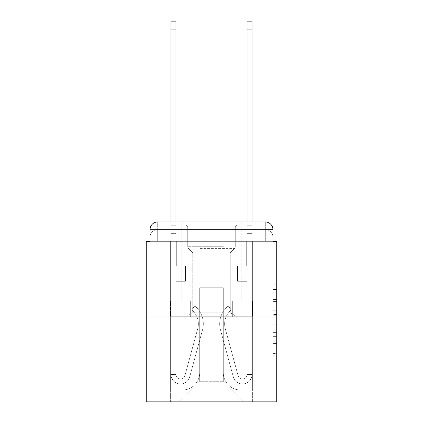 <?xml version="1.0" encoding="UTF-8"?>
<svg xmlns="http://www.w3.org/2000/svg" width="423" height="423" viewBox="0 0 423 423"><rect width="100%" height="100%" fill="white"/><g stroke="black" fill="none" stroke-linecap="round" stroke-linejoin="round"><path stroke-width="0.32" stroke-dasharray="2.12 1.59" d="M272.92 307.045L272.92 318.99L276.727 318.99L276.727 355.198L276.727 288.005L276.727 318.99L272.92 318.99L272.92 286.884L272.92 358.931L272.92 284.272L272.92 353.707L276.727 353.707L272.92 353.707L276.727 353.707L272.92 353.707L272.92 341.763L272.92 358.931L276.727 358.931L276.727 284.272L276.727 353.522L276.727 324.214L272.92 324.214L276.727 324.214L276.727 341.763L276.727 289.496L272.92 289.496L276.727 289.496L276.727 358.931L276.727 288.005L276.727 358.931L272.92 358.931L272.92 284.272L276.727 284.272L276.727 288.005L276.727 284.272L276.727 288.005L276.727 284.272L276.727 286.884L276.727 284.272L272.92 284.272L272.92 289.496L276.727 289.496L272.92 289.496L272.92 307.045L276.727 307.045M150.08 241.353L157.684 241.353L150.08 241.353L157.684 241.353L150.08 241.353L150.08 237.171L265.316 237.171L150.08 237.171L157.684 237.171L157.684 229.567L265.316 229.567L157.684 229.567L265.316 229.567L265.316 237.171L272.92 237.171L265.316 237.171L265.316 229.567L265.316 237.171L272.92 237.171L265.316 237.171L272.92 237.171L265.316 237.171L272.92 237.171L265.316 237.171L272.92 237.171L265.316 237.171L272.92 237.171L265.316 237.171L272.92 237.171L265.316 237.171L272.92 237.171L265.316 237.171L272.92 237.171L265.316 237.171L272.92 237.171L265.316 237.171L272.92 237.171L265.316 237.171L272.92 237.171L265.316 237.171L272.92 237.171L265.316 237.171L272.92 237.171L265.316 237.171L265.316 229.567L265.316 237.171L265.316 229.567L265.316 237.171L265.316 229.567L265.316 237.171L265.316 229.567L265.316 237.171L265.316 229.567L265.316 237.171L265.316 229.567L265.316 237.171L265.316 229.567L265.316 237.171L265.316 229.567L265.316 237.171L265.316 229.567L265.316 237.171L265.316 229.567L265.316 237.171L265.316 229.567L265.316 237.171L265.316 229.567L265.316 237.171L265.316 229.567L272.92 229.567L150.08 229.567A7.609 7.609 0 0 1 157.684 221.959L265.316 221.959L157.684 221.959A7.609 7.609 0 0 0 150.08 229.567L157.684 229.567A7.609 7.609 0 0 0 150.08 237.171L157.684 237.171L157.684 229.567A7.609 7.609 0 0 0 150.08 237.171L157.684 237.171L150.08 237.171L157.684 237.171L150.08 237.171L157.684 237.171L150.08 237.171L157.684 237.171L150.08 237.171L157.684 237.171L150.08 237.171L157.684 237.171L150.08 237.171L157.684 237.171L150.08 237.171L157.684 237.171L150.08 237.171L157.684 237.171L150.08 237.171L157.684 237.171L150.08 237.171L157.684 237.171L150.08 237.171L150.08 241.353L150.08 237.171L150.08 241.353L150.08 237.171L150.08 241.353L150.08 237.171L150.08 241.353L150.08 237.171L150.08 241.353L150.08 237.171L150.08 241.353L150.08 237.171L150.08 241.353L146.273 241.353L146.273 401.85L276.727 401.85L276.727 241.353L272.92 241.353L272.92 229.567A7.609 7.609 0 0 0 265.316 221.959A7.609 7.609 0 0 1 272.92 229.567L272.92 241.353L150.08 241.353L150.08 229.567L150.08 241.353L272.92 241.353L265.316 241.353L272.92 241.353L265.316 241.353L272.92 241.353L265.316 241.353L272.92 241.353L265.316 241.353L272.92 241.353L265.316 241.353L272.92 241.353L265.316 241.353L272.92 241.353L265.316 241.353L272.92 241.353L265.316 241.353L272.92 241.353L265.316 241.353L272.92 241.353L265.316 241.353L272.92 241.353L265.316 241.353L272.92 241.353L265.316 241.353L272.92 241.353L265.316 241.353L272.92 241.353L265.316 241.353L265.316 229.567L265.316 241.353L265.316 237.171L265.316 241.353L265.316 237.171L265.316 241.353L265.316 237.171L265.316 241.353L265.316 237.171L265.316 241.353L265.316 237.171L265.316 241.353L265.316 237.171L265.316 241.353L265.316 237.171L265.316 241.353L265.316 237.171L265.316 241.353L265.316 237.171L265.316 241.353L265.316 237.171L265.316 241.353L265.316 237.171L265.316 241.353L265.316 237.171L265.316 241.353L265.316 237.171L265.316 241.353L265.316 237.171L265.316 241.353L272.92 241.353L272.92 237.171A7.609 7.609 0 0 0 265.316 229.567L265.316 221.959A7.609 7.609 0 0 1 272.92 229.567A7.609 7.609 0 0 0 265.316 221.959L265.316 229.567A7.609 7.609 0 0 1 272.92 237.171A7.609 7.609 0 0 0 265.316 229.567A7.609 7.609 0 0 1 272.92 237.171A7.609 7.609 0 0 0 265.316 229.567A7.609 7.609 0 0 1 272.92 237.171A7.609 7.609 0 0 0 265.316 229.567A7.609 7.609 0 0 1 272.92 237.171A7.609 7.609 0 0 0 265.316 229.567A7.609 7.609 0 0 1 272.92 237.171A7.609 7.609 0 0 0 265.316 229.567A7.609 7.609 0 0 1 272.92 237.171A7.609 7.609 0 0 0 265.316 229.567A7.609 7.609 0 0 1 272.92 237.171L272.92 241.353M241.163 221.959L241.163 301.065L181.837 301.065L241.163 301.065L181.837 301.065L181.837 221.959L241.163 221.959L181.837 221.959L241.163 221.959L181.837 221.959L241.163 221.959L241.163 301.065L181.837 301.065L181.837 221.959M276.727 314.511L276.727 310.778L276.727 314.511L272.92 314.511L272.92 299.484L272.92 343.719L272.92 332.615L276.727 332.615L272.92 332.615L272.92 358.931L276.727 358.931L272.92 358.931L276.727 358.931L272.92 358.931L272.92 284.272L276.727 284.272L272.92 284.272L276.727 284.272L272.92 284.272L272.92 314.511L276.727 314.511M146.273 317.039L276.727 317.039M170.998 221.959L175.942 221.959L175.942 225.76L175.942 21.15L175.942 266.078L185.448 266.078L175.942 266.078L185.448 266.078L175.942 266.078L175.942 374.466A4.563 4.563 0 0 0 184.909 375.666A4.563 4.563 0 0 1 175.942 374.466A4.563 4.563 0 0 0 184.909 375.666L197.747 328.586A17.877 17.877 0 0 0 191.614 309.885A17.877 17.877 0 0 1 197.747 328.586A17.877 17.877 0 0 0 191.614 309.885L194.686 306.009A22.821 22.821 0 0 1 202.517 329.887L189.678 376.967A9.507 9.507 0 0 1 170.998 374.466L170.998 225.76L175.942 225.76L175.942 21.15L175.942 266.078L175.942 21.15L175.942 266.078L185.448 266.078L185.448 281.29L185.448 266.078L185.448 281.29L175.942 281.29L175.942 374.466L170.998 374.466L170.998 225.76L175.942 225.76L175.942 21.15L175.942 266.078L185.448 266.078L175.942 266.078L175.942 281.29L175.942 21.15L170.998 21.15L170.998 233.369L170.998 225.76L175.942 225.76L175.942 266.078L185.448 266.078L175.942 266.078L185.448 266.078L185.448 281.29L175.942 281.29L175.942 374.466L170.998 374.466L170.998 225.76L175.942 225.76L170.998 225.76L175.942 225.76L170.998 225.76L170.998 21.15L170.998 233.369L170.998 225.76L175.942 225.76L170.998 225.76L175.942 225.76L170.998 225.76L170.998 21.15L170.998 233.369L170.998 225.76L175.942 225.76L170.998 225.76L175.942 225.76L170.998 225.76L170.998 21.15L170.998 233.369L170.998 225.76L175.942 225.76L170.998 225.76L175.942 225.76L170.998 225.76L170.998 21.15L170.998 233.369L170.998 225.76L175.942 225.76L170.998 225.76L175.942 225.76L175.942 374.466A4.563 4.563 0 0 0 184.909 375.666L197.747 328.586A17.877 17.877 0 0 0 191.614 309.885L194.686 306.009A22.821 22.821 0 0 1 202.517 329.887L189.678 376.967A9.507 9.507 0 0 1 170.998 374.466L170.998 233.369L175.942 233.369L175.942 225.76L170.998 225.76L170.998 21.15L170.998 233.369L175.942 233.369L175.942 266.078L175.942 225.76L170.998 225.76L175.942 225.76L170.998 225.76L170.998 29.896L170.998 233.369L175.942 233.369L175.942 266.078L185.448 266.078L185.448 281.29L175.942 281.29L175.942 266.078L185.448 266.078L175.942 266.078L175.942 374.466A4.563 4.563 0 0 0 184.909 375.666A4.563 4.563 0 0 1 175.942 374.466L170.998 374.466L170.998 233.369L175.942 233.369L175.942 266.078L185.448 266.078L175.942 266.078L185.448 266.078L185.448 281.29L175.942 281.29L175.942 374.466L170.998 374.466L170.998 233.369L175.942 233.369L175.942 281.29L175.942 266.078L185.448 266.078L185.448 281.29L185.448 266.078L175.942 266.078L185.448 266.078L175.942 266.078L175.942 374.466A4.563 4.563 0 0 0 184.909 375.666L197.747 328.586A17.877 17.877 0 0 0 191.614 309.885A17.877 17.877 0 0 1 197.747 328.586A17.877 17.877 0 0 0 191.614 309.885L194.686 306.009A22.821 22.821 0 0 1 202.517 329.887L189.678 376.967A9.507 9.507 0 0 1 170.998 374.466L170.998 233.369L175.942 233.369L175.942 266.078L185.448 266.078L185.448 281.29L185.448 266.078L185.448 281.29L175.942 281.29L175.942 374.466A4.563 4.563 0 0 0 184.909 375.666L197.747 328.586A17.877 17.877 0 0 0 191.614 309.885L194.686 306.009A22.821 22.821 0 0 1 202.517 329.887L189.678 376.967A9.507 9.507 0 0 1 170.998 374.466L170.998 233.369L175.942 233.369L175.942 266.078L185.448 266.078L175.942 266.078L175.942 281.29L175.942 266.078L185.448 266.078L175.942 266.078L185.448 266.078L185.448 281.29L175.942 281.29L175.942 374.466L170.998 374.466L170.998 233.369L175.942 233.369L175.942 374.466L170.998 374.466L170.998 233.369L175.942 233.369L170.998 233.369L175.942 233.369L170.998 233.369L175.942 233.369L170.998 233.369L175.942 233.369L170.998 233.369L170.998 374.466L170.998 225.76L175.942 225.76L170.998 225.76L175.942 225.76L170.998 225.76L170.998 221.959M247.058 221.959L252.002 221.959L252.002 225.76L247.058 225.76L247.058 21.15L247.058 266.078L237.552 266.078L247.058 266.078L237.552 266.078L247.058 266.078L247.058 374.466A4.563 4.563 0 0 1 238.091 375.666A4.563 4.563 0 0 0 247.058 374.466A4.563 4.563 0 0 1 238.091 375.666L225.253 328.586A17.877 17.877 0 0 1 231.386 309.885A17.877 17.877 0 0 0 225.253 328.586A17.877 17.877 0 0 1 231.386 309.885L228.314 306.009A22.821 22.821 0 0 0 220.483 329.887L233.322 376.967A9.507 9.507 0 0 0 252.002 374.466L252.002 225.76L247.058 225.76L247.058 21.15L247.058 266.078L247.058 21.15L247.058 266.078L237.552 266.078L237.552 281.29L237.552 266.078L237.552 281.29L247.058 281.29L247.058 374.466L252.002 374.466L252.002 21.15L252.002 233.369L252.002 225.76L247.058 225.76L247.058 21.15L247.058 266.078L237.552 266.078L247.058 266.078L247.058 281.29L247.058 21.15L247.058 266.078L237.552 266.078L247.058 266.078L237.552 266.078L237.552 281.29L247.058 281.29L247.058 374.466L252.002 374.466L252.002 225.76L247.058 225.76L247.058 221.959M223.291 372.568A17.496 17.496 0 0 0 240.782 390.059A17.496 17.496 0 0 1 223.291 372.568L223.291 287.756L223.291 372.568A17.496 17.496 0 0 0 240.782 390.059L252.383 390.059L240.782 390.059A17.496 17.496 0 0 1 223.291 372.568L223.291 287.756L199.709 287.756L223.291 287.756L223.291 372.568A17.496 17.496 0 0 0 240.782 390.059L252.383 390.059L240.782 390.059A17.496 17.496 0 0 1 223.291 372.568L223.291 287.756L199.709 287.756L199.709 372.568L199.709 287.756L223.291 287.756L223.291 372.568A17.496 17.496 0 0 0 240.782 390.059L252.383 390.059L240.782 390.059A17.496 17.496 0 0 1 223.291 372.568L223.291 287.756L199.709 287.756L199.709 372.568A17.496 17.496 0 0 1 182.218 390.059A17.496 17.496 0 0 0 199.709 372.568L199.709 287.756L223.291 287.756L223.291 372.568A17.496 17.496 0 0 0 240.782 390.059L252.383 390.059L240.782 390.059A17.496 17.496 0 0 1 223.291 372.568L223.291 287.756L199.709 287.756L199.709 372.568A17.496 17.496 0 0 1 182.218 390.059L170.617 390.059L182.218 390.059A17.496 17.496 0 0 0 199.709 372.568L199.709 287.756L223.291 287.756L223.291 372.568A17.496 17.496 0 0 0 240.782 390.059L252.383 390.059L240.782 390.059A17.496 17.496 0 0 1 223.291 372.568L223.291 287.756L199.709 287.756L199.709 372.568A17.496 17.496 0 0 1 182.218 390.059L170.617 390.059L182.218 390.059A17.496 17.496 0 0 0 199.709 372.568L199.709 287.756L223.291 287.756L223.291 372.568A17.496 17.496 0 0 0 240.782 390.059L252.383 390.059L240.782 390.059A17.496 17.496 0 0 1 223.291 372.568L223.291 287.756L199.709 287.756L199.709 372.568A17.496 17.496 0 0 1 182.218 390.059L170.617 390.059L182.218 390.059A17.496 17.496 0 0 0 199.709 372.568L199.709 287.756L223.291 287.756L223.291 372.568A17.496 17.496 0 0 0 240.782 390.059L252.383 390.059L240.782 390.059A17.496 17.496 0 0 1 223.291 372.568L223.291 287.756L199.709 287.756L199.709 372.568A17.496 17.496 0 0 1 182.218 390.059L170.617 390.059L182.218 390.059A17.496 17.496 0 0 0 199.709 372.568L199.709 287.756L223.291 287.756L223.291 372.568A17.496 17.496 0 0 0 240.782 390.059L252.383 390.059L240.782 390.059A17.496 17.496 0 0 1 223.291 372.568L223.291 287.756L199.709 287.756L199.709 372.568A17.496 17.496 0 0 1 182.218 390.059L170.617 390.059L182.218 390.059A17.496 17.496 0 0 0 199.709 372.568L199.709 287.756L223.291 287.756L223.291 372.568A17.496 17.496 0 0 0 240.782 390.059L252.383 390.059L240.782 390.059A17.496 17.496 0 0 1 223.291 372.568L223.291 287.756L199.709 287.756L199.709 372.568A17.496 17.496 0 0 1 182.218 390.059L170.617 390.059L182.218 390.059A17.496 17.496 0 0 0 199.709 372.568L199.709 287.756L223.291 287.756L223.291 372.568A17.496 17.496 0 0 0 240.782 390.059L252.383 390.059L240.782 390.059A17.496 17.496 0 0 1 223.291 372.568L223.291 287.756L199.709 287.756L199.709 372.568A17.496 17.496 0 0 1 182.218 390.059L170.617 390.059L182.218 390.059A17.496 17.496 0 0 0 199.709 372.568L199.709 287.756L223.291 287.756L223.291 372.568A17.496 17.496 0 0 0 240.782 390.059L252.383 390.059L240.782 390.059A17.496 17.496 0 0 1 223.291 372.568L223.291 287.756L199.709 287.756L199.709 372.568A17.496 17.496 0 0 1 182.218 390.059L170.617 390.059L182.218 390.059A17.496 17.496 0 0 0 199.709 372.568L199.709 287.756L223.291 287.756L223.291 372.568A17.496 17.496 0 0 0 240.782 390.059L252.383 390.059L240.782 390.059A17.496 17.496 0 0 1 223.291 372.568L223.291 287.756L199.709 287.756L199.709 372.568A17.496 17.496 0 0 1 182.218 390.059L170.617 390.059L182.218 390.059A17.496 17.496 0 0 0 199.709 372.568L199.709 287.756L223.291 287.756L223.291 372.568A17.496 17.496 0 0 0 240.782 390.059L252.383 390.059L240.782 390.059A17.496 17.496 0 0 1 223.291 372.568L223.291 287.756L199.709 287.756L199.709 372.568A17.496 17.496 0 0 1 182.218 390.059L170.617 390.059L182.218 390.059A17.496 17.496 0 0 0 199.709 372.568L199.709 287.756L223.291 287.756L223.291 372.568M170.617 241.353L170.617 390.059L182.218 390.059A17.496 17.496 0 0 0 199.709 372.568A17.496 17.496 0 0 1 182.218 390.059L170.617 390.059L170.617 241.353L176.322 241.353L176.322 266.078L246.678 266.078L176.322 266.078L246.678 266.078L176.322 266.078L246.678 266.078L176.322 266.078L246.678 266.078L176.322 266.078L246.678 266.078L176.322 266.078L246.678 266.078L176.322 266.078L246.678 266.078L176.322 266.078L246.678 266.078L176.322 266.078L246.678 266.078L176.322 266.078L246.678 266.078L176.322 266.078L246.678 266.078L176.322 266.078L246.678 266.078L176.322 266.078L246.678 266.078L176.322 266.078L246.678 266.078L176.322 266.078L246.678 266.078L176.322 266.078L176.322 241.353L170.617 241.353L170.617 390.059L170.617 241.353L176.322 241.353L176.322 266.078L176.322 241.353L170.617 241.353L170.617 390.059L170.617 241.353L176.322 241.353L176.322 266.078L176.322 241.353L170.617 241.353L170.617 390.059L170.617 241.353L176.322 241.353L176.322 266.078L176.322 241.353L170.617 241.353L170.617 390.059L170.617 241.353L176.322 241.353L176.322 266.078L176.322 241.353L170.617 241.353L170.617 390.059L170.617 241.353L176.322 241.353L176.322 266.078L176.322 241.353L170.617 241.353L170.617 390.059L170.617 241.353L176.322 241.353L176.322 266.078L176.322 241.353L170.617 241.353L170.617 390.059L170.617 241.353L176.322 241.353L176.322 266.078L176.322 241.353L170.617 241.353L170.617 390.059L170.617 241.353L176.322 241.353L176.322 266.078L176.322 241.353L170.617 241.353L170.617 390.059L170.617 241.353L176.322 241.353L176.322 266.078L176.322 241.353L170.617 241.353L170.617 390.059L170.617 241.353L176.322 241.353L176.322 266.078L176.322 241.353L170.617 241.353L170.617 390.059L170.617 241.353L176.322 241.353L176.322 266.078L176.322 241.353L170.617 241.353L170.617 390.059L170.617 241.353L176.322 241.353L176.322 266.078L176.322 241.353L170.617 241.353L170.617 390.059L182.218 390.059A17.496 17.496 0 0 0 199.709 372.568L199.709 287.756L199.709 372.568A17.496 17.496 0 0 1 182.218 390.059A17.496 17.496 0 0 0 199.709 372.568L199.709 287.756L223.291 287.756L199.709 287.756L199.709 372.568A17.496 17.496 0 0 1 182.218 390.059L170.617 390.059L170.617 241.353L176.322 241.353L176.322 266.078L176.322 241.353L170.617 241.353L170.617 401.85L179.553 401.85L170.617 401.85L170.617 241.353L176.322 241.353L176.322 266.078L176.322 241.353L170.617 241.353M246.678 241.353L246.678 266.078L246.678 241.353L252.383 241.353L252.383 390.059L240.782 390.059L252.383 390.059L252.383 241.353L246.678 241.353L246.678 266.078L246.678 241.353L252.383 241.353L252.383 390.059L252.383 241.353L246.678 241.353L246.678 266.078L246.678 241.353L252.383 241.353L252.383 390.059L252.383 241.353L246.678 241.353L246.678 266.078L246.678 241.353L252.383 241.353L252.383 390.059L252.383 241.353L246.678 241.353L246.678 266.078L246.678 241.353L252.383 241.353L252.383 390.059L252.383 241.353L246.678 241.353L246.678 266.078L246.678 241.353L252.383 241.353L252.383 390.059L252.383 241.353L246.678 241.353L246.678 266.078L246.678 241.353L252.383 241.353L252.383 390.059L252.383 241.353L246.678 241.353L246.678 266.078L246.678 241.353L252.383 241.353L252.383 390.059L252.383 241.353L246.678 241.353L246.678 266.078L246.678 241.353L252.383 241.353L252.383 390.059L252.383 241.353L246.678 241.353L246.678 266.078L246.678 241.353L252.383 241.353L252.383 390.059L252.383 241.353L246.678 241.353L246.678 266.078L246.678 241.353L252.383 241.353L252.383 390.059L252.383 241.353L246.678 241.353L246.678 266.078L246.678 241.353L252.383 241.353L252.383 390.059L252.383 241.353L246.678 241.353L246.678 266.078L246.678 241.353L252.383 241.353L252.383 390.059L252.383 241.353L246.678 241.353L246.678 266.078L246.678 241.353L252.383 241.353L252.383 390.059L252.383 241.353L246.678 241.353L246.678 266.078L246.678 241.353L252.383 241.353L252.383 401.85L179.553 401.85L252.383 401.85L252.383 241.353L246.678 241.353M223.291 287.756L223.291 381.694L223.291 287.756L199.709 287.756L199.709 381.694L223.291 381.694L199.709 381.694L199.709 287.756L199.709 381.694L179.553 401.85L199.709 381.694L179.553 401.85L199.709 381.694L199.709 287.756L223.291 287.756L223.291 381.694L243.447 401.85L223.291 381.694L243.447 401.85L223.291 381.694L223.291 287.756L199.709 287.756L223.291 287.756M190.313 317.039L253.879 317.039L190.313 317.039L190.313 301.065L169.121 301.065L253.879 301.065L190.313 301.065L190.313 317.039L190.313 301.065L169.121 301.065L169.121 317.039L169.121 301.065L232.687 301.065L232.687 317.039L253.879 317.039L232.687 317.039L232.687 301.065L253.879 301.065L253.879 317.039L253.879 301.065L190.313 301.065L190.313 317.039M157.684 221.959A7.609 7.609 0 0 0 150.08 229.567A7.609 7.609 0 0 1 157.684 221.959L157.684 229.567A7.609 7.609 0 0 0 150.08 237.171L157.684 237.171L150.08 237.171A7.609 7.609 0 0 1 157.684 229.567A7.609 7.609 0 0 0 150.08 237.171A7.609 7.609 0 0 1 157.684 229.567A7.609 7.609 0 0 0 150.08 237.171A7.609 7.609 0 0 1 157.684 229.567A7.609 7.609 0 0 0 150.08 237.171A7.609 7.609 0 0 1 157.684 229.567A7.609 7.609 0 0 0 150.08 237.171A7.609 7.609 0 0 1 157.684 229.567A7.609 7.609 0 0 0 150.08 237.171A7.609 7.609 0 0 1 157.684 229.567L157.684 221.959M232.687 301.065L232.687 317.039L232.687 301.065M272.92 318.99L276.727 318.99L272.92 318.99M272.92 286.884L272.92 284.272L272.92 286.884L276.727 286.884L272.92 286.884M272.92 343.534L272.92 327.947L272.92 343.534L276.727 343.534L272.92 343.534M272.92 327.947L272.92 324.214L276.727 324.214L272.92 324.214L272.92 327.947L276.727 327.947L272.92 327.947M272.92 299.484L272.92 289.496L272.92 299.484L276.727 299.484L272.92 299.484M272.92 284.272L276.727 284.272L272.92 284.272L272.92 288.005L272.92 284.272L276.727 284.272M272.92 358.931L276.727 358.931L272.92 358.931L272.92 355.198L272.92 358.931M252.002 21.15L252.002 374.466L252.002 233.369L252.002 374.466L252.002 233.369L252.002 374.466L252.002 233.369L252.002 374.466L252.002 233.369L252.002 374.466L252.002 233.369L252.002 374.466L247.058 374.466L252.002 374.466A9.507 9.507 0 0 1 233.322 376.967A9.507 9.507 0 0 0 252.002 374.466A9.507 9.507 0 0 1 233.322 376.967A9.507 9.507 0 0 0 252.002 374.466L247.058 374.466L252.002 374.466A9.507 9.507 0 0 1 233.322 376.967A9.507 9.507 0 0 0 252.002 374.466A9.507 9.507 0 0 1 233.322 376.967A9.507 9.507 0 0 0 252.002 374.466L247.058 374.466L252.002 374.466A9.507 9.507 0 0 1 233.322 376.967A9.507 9.507 0 0 0 252.002 374.466A9.507 9.507 0 0 1 233.322 376.967A9.507 9.507 0 0 0 252.002 374.466L247.058 374.466L252.002 374.466A9.507 9.507 0 0 1 233.322 376.967A9.507 9.507 0 0 0 252.002 374.466A9.507 9.507 0 0 1 233.322 376.967A9.507 9.507 0 0 0 252.002 374.466L247.058 374.466L252.002 374.466A9.507 9.507 0 0 1 233.322 376.967A9.507 9.507 0 0 0 252.002 374.466A9.507 9.507 0 0 1 233.322 376.967A9.507 9.507 0 0 0 252.002 374.466L247.058 374.466L252.002 374.466A9.507 9.507 0 0 1 233.322 376.967A9.507 9.507 0 0 0 252.002 374.466A9.507 9.507 0 0 1 233.322 376.967A9.507 9.507 0 0 0 252.002 374.466L247.058 374.466L252.002 374.466A9.507 9.507 0 0 1 233.322 376.967A9.507 9.507 0 0 0 252.002 374.466A9.507 9.507 0 0 1 233.322 376.967A9.507 9.507 0 0 0 252.002 374.466A9.507 9.507 0 0 1 233.322 376.967A9.507 9.507 0 0 0 252.002 374.466A9.507 9.507 0 0 1 233.322 376.967L220.483 329.887A22.821 22.821 0 0 1 228.314 306.009A22.821 22.821 0 0 0 220.483 329.887A22.821 22.821 0 0 1 228.314 306.009A22.821 22.821 0 0 0 220.483 329.887A22.821 22.821 0 0 1 228.314 306.009A22.821 22.821 0 0 0 220.483 329.887A22.821 22.821 0 0 1 228.314 306.009A22.821 22.821 0 0 0 220.483 329.887A22.821 22.821 0 0 1 228.314 306.009A22.821 22.821 0 0 0 220.483 329.887A22.821 22.821 0 0 1 228.314 306.009A22.821 22.821 0 0 0 220.483 329.887A22.821 22.821 0 0 1 228.314 306.009A22.821 22.821 0 0 0 220.483 329.887A22.821 22.821 0 0 1 228.314 306.009A22.821 22.821 0 0 0 220.483 329.887A22.821 22.821 0 0 1 228.314 306.009A22.821 22.821 0 0 0 220.483 329.887A22.821 22.821 0 0 1 228.314 306.009A22.821 22.821 0 0 0 220.483 329.887A22.821 22.821 0 0 1 228.314 306.009A22.821 22.821 0 0 0 220.483 329.887A22.821 22.821 0 0 1 228.314 306.009A22.821 22.821 0 0 0 220.483 329.887A22.821 22.821 0 0 1 228.314 306.009A22.821 22.821 0 0 0 220.483 329.887A22.821 22.821 0 0 1 228.314 306.009A22.821 22.821 0 0 0 220.483 329.887A22.821 22.821 0 0 1 228.314 306.009A22.821 22.821 0 0 0 220.483 329.887A22.821 22.821 0 0 1 228.314 306.009L231.386 309.885L228.314 306.009A22.821 22.821 0 0 0 220.483 329.887L233.322 376.967A9.507 9.507 0 0 0 252.002 374.466L247.058 374.466A4.563 4.563 0 0 1 238.091 375.666L225.253 328.586A17.877 17.877 0 0 1 231.386 309.885L228.314 306.009A22.821 22.821 0 0 0 220.483 329.887L233.322 376.967A9.507 9.507 0 0 0 252.002 374.466L252.002 233.369L247.058 233.369L247.058 266.078L247.058 233.369L247.058 266.078L247.058 233.369L247.058 266.078L247.058 233.369L247.058 266.078L237.552 266.078L247.058 266.078L247.058 374.466A4.563 4.563 0 0 1 238.091 375.666L225.253 328.586A17.877 17.877 0 0 1 231.386 309.885L228.314 306.009L231.386 309.885A17.877 17.877 0 0 0 225.253 328.586L238.091 375.666L225.253 328.586A17.877 17.877 0 0 1 231.386 309.885A17.877 17.877 0 0 0 225.253 328.586L238.091 375.666L225.253 328.586A17.877 17.877 0 0 1 231.386 309.885A17.877 17.877 0 0 0 225.253 328.586L238.091 375.666L225.253 328.586A17.877 17.877 0 0 1 231.386 309.885A17.877 17.877 0 0 0 225.253 328.586L238.091 375.666L225.253 328.586A17.877 17.877 0 0 1 231.386 309.885A17.877 17.877 0 0 0 225.253 328.586L238.091 375.666L225.253 328.586A17.877 17.877 0 0 1 231.386 309.885A17.877 17.877 0 0 0 225.253 328.586L238.091 375.666L225.253 328.586A17.877 17.877 0 0 1 231.386 309.885A17.877 17.877 0 0 0 225.253 328.586L238.091 375.666L225.253 328.586A17.877 17.877 0 0 1 231.386 309.885A17.877 17.877 0 0 0 225.253 328.586L238.091 375.666L225.253 328.586A17.877 17.877 0 0 1 231.386 309.885A17.877 17.877 0 0 0 225.253 328.586L238.091 375.666L225.253 328.586A17.877 17.877 0 0 1 231.386 309.885A17.877 17.877 0 0 0 225.253 328.586L238.091 375.666L225.253 328.586A17.877 17.877 0 0 1 231.386 309.885A17.877 17.877 0 0 0 225.253 328.586L238.091 375.666L225.253 328.586A17.877 17.877 0 0 1 231.386 309.885A17.877 17.877 0 0 0 225.253 328.586L238.091 375.666L225.253 328.586A17.877 17.877 0 0 1 231.386 309.885A17.877 17.877 0 0 0 225.253 328.586L238.091 375.666L225.253 328.586A17.877 17.877 0 0 1 231.386 309.885A17.877 17.877 0 0 0 225.253 328.586L238.091 375.666A4.563 4.563 0 0 0 247.058 374.466L247.058 281.29L247.058 374.466A4.563 4.563 0 0 1 238.091 375.666A4.563 4.563 0 0 0 247.058 374.466A4.563 4.563 0 0 1 238.091 375.666A4.563 4.563 0 0 0 247.058 374.466L247.058 281.29L247.058 374.466A4.563 4.563 0 0 1 238.091 375.666A4.563 4.563 0 0 0 247.058 374.466A4.563 4.563 0 0 1 238.091 375.666A4.563 4.563 0 0 0 247.058 374.466L247.058 281.29L247.058 374.466A4.563 4.563 0 0 1 238.091 375.666A4.563 4.563 0 0 0 247.058 374.466A4.563 4.563 0 0 1 238.091 375.666A4.563 4.563 0 0 0 247.058 374.466L247.058 281.29L247.058 374.466A4.563 4.563 0 0 1 238.091 375.666A4.563 4.563 0 0 0 247.058 374.466A4.563 4.563 0 0 1 238.091 375.666A4.563 4.563 0 0 0 247.058 374.466L247.058 281.29L247.058 374.466A4.563 4.563 0 0 1 238.091 375.666A4.563 4.563 0 0 0 247.058 374.466A4.563 4.563 0 0 1 238.091 375.666A4.563 4.563 0 0 0 247.058 374.466L247.058 266.078L237.552 266.078L237.552 281.29L247.058 281.29L237.552 281.29L247.058 281.29L237.552 281.29L237.552 266.078L247.058 266.078L247.058 281.29L247.058 266.078L237.552 266.078L247.058 266.078L237.552 266.078L237.552 281.29L247.058 281.29L237.552 281.29L247.058 281.29L237.552 281.29L237.552 266.078L247.058 266.078L247.058 281.29L237.552 281.29L247.058 281.29L237.552 281.29L247.058 281.29L247.058 266.078L237.552 266.078L247.058 266.078L237.552 266.078L247.058 266.078L247.058 281.29L237.552 281.29L247.058 281.29L237.552 281.29L247.058 281.29L247.058 266.078L247.058 281.29L237.552 281.29L247.058 281.29L237.552 281.29L237.552 266.078L247.058 266.078L247.058 281.29L237.552 281.29L247.058 281.29L237.552 281.29L247.058 281.29L237.552 281.29L247.058 281.29L237.552 281.29L247.058 281.29L237.552 281.29L247.058 281.29L237.552 281.29L237.552 266.078L247.058 266.078L237.552 266.078L237.552 281.29L247.058 281.29L247.058 266.078L237.552 266.078L237.552 281.29L237.552 266.078L237.552 281.29L237.552 266.078L247.058 266.078L237.552 266.078L247.058 266.078L237.552 266.078L237.552 281.29L237.552 266.078L237.552 281.29L237.552 266.078L237.552 281.29L247.058 281.29L247.058 266.078L237.552 266.078L247.058 266.078L237.552 266.078L237.552 281.29L237.552 266.078L237.552 281.29L237.552 266.078L237.552 281.29L237.552 266.078L237.552 281.29L237.552 266.078L237.552 281.29L237.552 266.078L237.552 281.29L237.552 266.078L237.552 281.29L237.552 266.078L237.552 281.29L247.058 281.29L247.058 374.466A4.563 4.563 0 0 1 238.091 375.666A4.563 4.563 0 0 0 247.058 374.466A4.563 4.563 0 0 1 238.091 375.666A4.563 4.563 0 0 0 247.058 374.466A4.563 4.563 0 0 1 238.091 375.666A4.563 4.563 0 0 0 247.058 374.466A4.563 4.563 0 0 1 238.091 375.666L225.253 328.586A17.877 17.877 0 0 1 231.386 309.885L228.314 306.009A22.821 22.821 0 0 0 220.483 329.887L233.322 376.967A9.507 9.507 0 0 0 252.002 374.466L252.002 225.76L247.058 225.76L247.058 233.369L247.058 225.76L252.002 225.76L252.002 21.15L252.002 233.369L252.002 225.76L247.058 225.76L252.002 225.76L247.058 225.76L252.002 225.76L252.002 21.15L252.002 233.369L252.002 225.76L247.058 225.76L252.002 225.76L247.058 225.76L252.002 225.76L252.002 21.15L252.002 233.369L252.002 225.76L247.058 225.76L252.002 225.76L247.058 225.76L252.002 225.76L252.002 21.15L252.002 233.369L252.002 225.76L247.058 225.76L252.002 225.76L247.058 225.76L252.002 225.76L252.002 21.15L252.002 233.369L247.058 233.369L247.058 374.466A4.563 4.563 0 0 1 238.091 375.666A4.563 4.563 0 0 0 247.058 374.466A4.563 4.563 0 0 1 238.091 375.666L225.253 328.586A17.877 17.877 0 0 1 231.386 309.885A17.877 17.877 0 0 0 225.253 328.586A17.877 17.877 0 0 1 231.386 309.885L228.314 306.009A22.821 22.821 0 0 0 220.483 329.887L233.322 376.967A9.507 9.507 0 0 0 252.002 374.466L252.002 233.369L247.058 233.369L247.058 225.76L252.002 225.76L247.058 225.76L252.002 225.76L247.058 225.76L252.002 225.76L252.002 21.15L252.002 233.369L247.058 233.369L247.058 266.078L247.058 225.76L252.002 225.76L247.058 225.76L252.002 225.76L252.002 21.15L252.002 233.369L247.058 233.369L247.058 266.078L237.552 266.078L237.552 281.29L247.058 281.29L247.058 266.078L237.552 266.078L247.058 266.078L247.058 374.466L252.002 374.466L252.002 233.369L247.058 233.369L247.058 225.76L252.002 225.76L247.058 225.76L252.002 225.76L247.058 225.76L247.058 21.15L252.002 21.15L247.058 21.15M224.338 224.999L185.829 224.999L224.338 224.999M199.614 226.902L235.273 226.902L199.614 226.902M223.862 316.277L186.781 316.277L223.862 316.277M220.859 312.814L192.782 312.814L220.859 312.814M220.859 252.875L192.782 252.875L220.859 252.875M226.236 224.999L182.027 224.999L226.236 224.999M226.236 301.065L182.027 301.065L226.236 301.065M170.437 301.065L252.563 301.065L170.437 301.065L170.437 316.277L252.563 316.277L170.437 316.277L252.563 316.277L170.437 316.277L170.437 301.065L190.969 301.065L190.969 316.277L190.969 301.065L232.031 301.065L232.031 316.277L232.031 301.065L252.563 301.065L252.563 316.277L252.563 301.065L170.437 301.065M190.969 301.065L190.969 316.277L190.969 301.065M232.031 301.065L232.031 316.277L232.031 301.065M184.909 375.666A4.563 4.563 0 0 1 175.942 374.466A4.563 4.563 0 0 0 184.909 375.666L197.747 328.586A17.877 17.877 0 0 0 191.614 309.885A17.877 17.877 0 0 1 197.747 328.586A17.877 17.877 0 0 0 191.614 309.885L194.686 306.009A22.821 22.821 0 0 1 202.517 329.887L189.678 376.967A9.507 9.507 0 0 1 170.998 374.466A9.507 9.507 0 0 0 189.678 376.967A9.507 9.507 0 0 1 170.998 374.466A9.507 9.507 0 0 0 189.678 376.967A9.507 9.507 0 0 1 170.998 374.466A9.507 9.507 0 0 0 189.678 376.967A9.507 9.507 0 0 1 170.998 374.466A9.507 9.507 0 0 0 189.678 376.967A9.507 9.507 0 0 1 170.998 374.466A9.507 9.507 0 0 0 189.678 376.967A9.507 9.507 0 0 1 170.998 374.466A9.507 9.507 0 0 0 189.678 376.967A9.507 9.507 0 0 1 170.998 374.466L175.942 374.466A4.563 4.563 0 0 0 184.909 375.666L197.747 328.586A17.877 17.877 0 0 0 191.614 309.885L194.686 306.009A22.821 22.821 0 0 1 202.517 329.887L189.678 376.967A9.507 9.507 0 0 1 170.998 374.466L175.942 374.466A4.563 4.563 0 0 0 184.909 375.666A4.563 4.563 0 0 1 175.942 374.466A4.563 4.563 0 0 0 184.909 375.666L197.747 328.586A17.877 17.877 0 0 0 191.614 309.885A17.877 17.877 0 0 1 197.747 328.586A17.877 17.877 0 0 0 191.614 309.885L194.686 306.009A22.821 22.821 0 0 1 202.517 329.887L189.678 376.967A9.507 9.507 0 0 1 170.998 374.466A9.507 9.507 0 0 0 189.678 376.967A9.507 9.507 0 0 1 170.998 374.466L175.942 374.466L170.998 374.466A9.507 9.507 0 0 0 189.678 376.967A9.507 9.507 0 0 1 170.998 374.466A9.507 9.507 0 0 0 189.678 376.967A9.507 9.507 0 0 1 170.998 374.466L175.942 374.466A4.563 4.563 0 0 0 184.909 375.666L197.747 328.586A17.877 17.877 0 0 0 191.614 309.885L194.686 306.009A22.821 22.821 0 0 1 202.517 329.887L189.678 376.967A9.507 9.507 0 0 1 170.998 374.466L175.942 374.466A4.563 4.563 0 0 0 184.909 375.666A4.563 4.563 0 0 1 175.942 374.466A4.563 4.563 0 0 0 184.909 375.666L197.747 328.586A17.877 17.877 0 0 0 191.614 309.885A17.877 17.877 0 0 1 197.747 328.586A17.877 17.877 0 0 0 191.614 309.885L194.686 306.009A22.821 22.821 0 0 1 202.517 329.887L189.678 376.967A9.507 9.507 0 0 1 170.998 374.466A9.507 9.507 0 0 0 189.678 376.967A9.507 9.507 0 0 1 170.998 374.466L175.942 374.466A4.563 4.563 0 0 0 184.909 375.666L197.747 328.586A17.877 17.877 0 0 0 191.614 309.885L194.686 306.009A22.821 22.821 0 0 1 202.517 329.887L189.678 376.967A9.507 9.507 0 0 1 170.998 374.466L175.942 374.466A4.563 4.563 0 0 0 184.909 375.666A4.563 4.563 0 0 1 175.942 374.466A4.563 4.563 0 0 0 184.909 375.666L197.747 328.586A17.877 17.877 0 0 0 191.614 309.885A17.877 17.877 0 0 1 197.747 328.586L184.909 375.666A4.563 4.563 0 0 1 175.942 374.466L170.998 374.466A9.507 9.507 0 0 0 189.678 376.967A9.507 9.507 0 0 1 170.998 374.466L175.942 374.466A4.563 4.563 0 0 0 184.909 375.666L197.747 328.586A17.877 17.877 0 0 0 191.614 309.885L194.686 306.009A22.821 22.821 0 0 1 202.517 329.887L189.678 376.967L202.517 329.887A22.821 22.821 0 0 0 194.686 306.009A22.821 22.821 0 0 1 202.517 329.887A22.821 22.821 0 0 0 194.686 306.009A22.821 22.821 0 0 1 202.517 329.887A22.821 22.821 0 0 0 194.686 306.009A22.821 22.821 0 0 1 202.517 329.887A22.821 22.821 0 0 0 194.686 306.009A22.821 22.821 0 0 1 202.517 329.887A22.821 22.821 0 0 0 194.686 306.009A22.821 22.821 0 0 1 202.517 329.887A22.821 22.821 0 0 0 194.686 306.009A22.821 22.821 0 0 1 202.517 329.887A22.821 22.821 0 0 0 194.686 306.009A22.821 22.821 0 0 1 202.517 329.887A22.821 22.821 0 0 0 194.686 306.009A22.821 22.821 0 0 1 202.517 329.887A22.821 22.821 0 0 0 194.686 306.009A22.821 22.821 0 0 1 202.517 329.887A22.821 22.821 0 0 0 194.686 306.009A22.821 22.821 0 0 1 202.517 329.887A22.821 22.821 0 0 0 194.686 306.009L191.614 309.885A17.877 17.877 0 0 1 197.747 328.586L184.909 375.666A4.563 4.563 0 0 1 175.942 374.466A4.563 4.563 0 0 0 184.909 375.666L197.747 328.586A17.877 17.877 0 0 0 191.614 309.885L194.686 306.009L191.614 309.885A17.877 17.877 0 0 1 197.747 328.586L184.909 375.666A4.563 4.563 0 0 1 175.942 374.466L175.942 266.078L185.448 266.078L185.448 281.29L175.942 281.29L175.942 374.466A4.563 4.563 0 0 0 184.909 375.666L197.747 328.586A17.877 17.877 0 0 0 191.614 309.885L194.686 306.009L191.614 309.885A17.877 17.877 0 0 1 197.747 328.586L184.909 375.666A4.563 4.563 0 0 1 175.942 374.466L175.942 266.078L185.448 266.078L185.448 281.29L175.942 281.29L175.942 374.466A4.563 4.563 0 0 0 184.909 375.666L197.747 328.586A17.877 17.877 0 0 0 191.614 309.885L194.686 306.009L191.614 309.885A17.877 17.877 0 0 1 197.747 328.586L184.909 375.666A4.563 4.563 0 0 1 175.942 374.466L175.942 266.078L185.448 266.078L185.448 281.29L185.448 266.078L175.942 266.078L185.448 266.078L185.448 281.29L185.448 266.078L185.448 281.29L175.942 281.29L175.942 374.466A4.563 4.563 0 0 0 184.909 375.666L197.747 328.586A17.877 17.877 0 0 0 191.614 309.885L194.686 306.009L191.614 309.885A17.877 17.877 0 0 1 197.747 328.586L184.909 375.666M185.448 281.29L175.942 281.29L175.942 266.078L185.448 266.078L185.448 281.29L175.942 281.29L185.448 281.29L185.448 266.078L185.448 281.29L185.448 266.078L185.448 281.29L175.942 281.29L185.448 281.29L175.942 281.29L185.448 281.29L185.448 266.078L185.448 281.29L175.942 281.29L185.448 281.29L175.942 281.29L185.448 281.29L185.448 266.078L185.448 281.29L175.942 281.29L185.448 281.29L175.942 281.29L185.448 281.29L185.448 266.078L185.448 281.29L175.942 281.29L185.448 281.29L175.942 281.29L185.448 281.29L185.448 266.078L185.448 281.29L175.942 281.29L185.448 281.29M191.614 309.885L194.686 306.009L191.614 309.885M170.998 225.76L175.942 225.76L170.998 225.76M238.091 375.666L225.253 328.586L238.091 375.666M252.002 225.76L247.058 225.76L252.002 225.76M157.684 241.353L157.684 237.171L157.684 241.353M272.92 341.763L276.727 341.763L272.92 341.763M272.92 336.163L276.727 336.163M272.92 301.446L276.727 301.446L272.92 301.446M272.92 288.005L276.727 288.005M272.92 355.198L276.727 355.198M272.92 351.095L276.727 351.095M272.92 292.113L276.727 292.113M272.92 315.257L276.727 315.257L272.92 315.257M272.92 336.348L276.727 336.348L272.92 336.348M272.92 343.719L276.727 343.719L272.92 343.719M272.92 310.778L276.727 310.778L272.92 310.778M170.998 29.896L175.942 29.896M252.002 29.896L247.058 29.896M223.386 246.72L187.727 246.72L223.386 246.72M200.005 248.602L234.49 248.602L200.005 248.602M252.002 233.369L247.058 233.369L252.002 233.369M272.92 353.522L276.727 353.522M272.92 353.707L276.727 353.707M272.92 289.496L276.727 289.496M235.273 226.902L237.171 224.999L235.273 226.902L235.273 246.72L234.49 248.602L230.218 252.875L230.218 312.814L236.219 316.277L230.218 312.814L230.218 252.875L234.49 248.602L235.273 246.72L235.273 226.902M182.027 224.999L182.027 301.065L182.027 224.999M240.973 224.999L240.973 301.065L240.973 224.999M187.727 246.72L187.727 226.902L185.829 224.999L187.727 226.902L187.727 246.72L188.51 248.602L192.782 252.875L192.782 312.814L186.781 316.277L192.782 312.814L192.782 252.875L188.51 248.602L187.727 246.72M170.998 21.15L175.942 21.15L170.998 21.15"/><path stroke-width="0.63" d="M150.08 229.567L150.08 241.353L150.08 229.567A7.609 7.609 0 0 1 157.684 221.959L170.998 221.959L170.998 21.15L175.942 21.15L175.942 221.959L181.837 221.959M276.727 317.039L146.273 317.039L146.273 401.85L276.727 401.85L276.727 241.353L272.92 241.353L272.92 229.567A7.609 7.609 0 0 0 265.316 221.959L157.684 221.959M146.273 317.039L146.273 241.353L150.08 241.353M241.163 221.959L247.058 221.959L247.058 21.15L252.002 21.15L252.002 221.959L265.316 221.959M272.92 241.353L272.92 229.567M170.998 29.896L175.942 29.896M252.002 29.896L247.058 29.896"/></g></svg>
